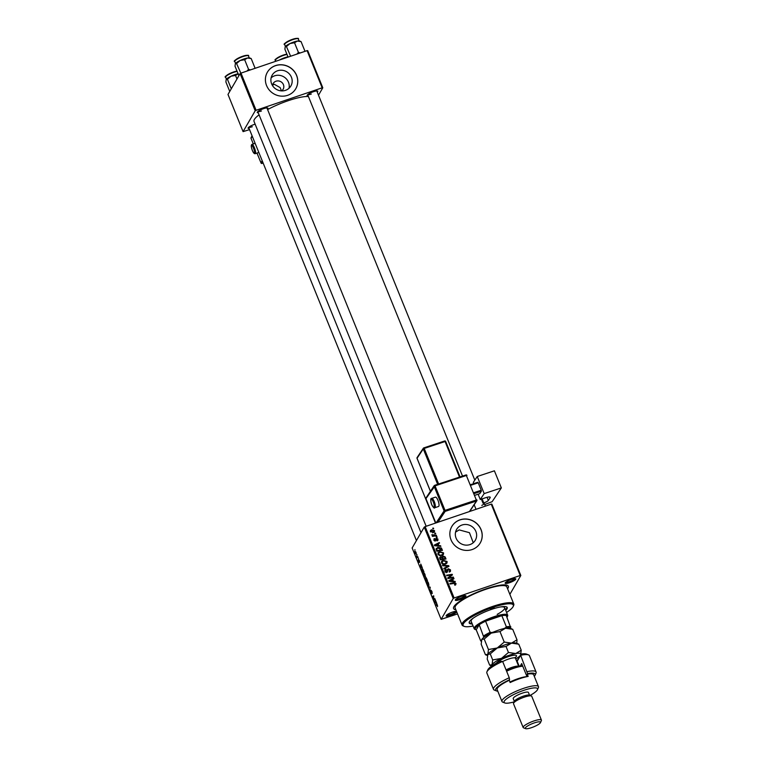 <?xml version="1.0" encoding="UTF-8"?>
<svg xmlns="http://www.w3.org/2000/svg" width="767" height="767" viewBox="0 0 767 767"><rect width="100%" height="100%" fill="white"/><g stroke="black" fill="none" stroke-linecap="round" stroke-linejoin="round"><path stroke-width="1.15" d="M271.115 77.87A10.805 10.182 -149.9 0 1 274.634 75.808A10.805 10.182 -149.9 0 1 285.458 78.033A10.805 10.182 -149.9 0 1 289.015 88.272M281.662 90.889A5.743 5.417 30.1 0 0 276.005 81.216A5.743 5.417 30.1 0 0 272.486 85.559M281.431 90.88L280.156 87.591L274.241 84.265L272.525 85.271M277.558 70.765A10.805 10.182 30.1 0 0 272.189 75.128A10.805 10.182 30.1 0 0 273.56 87.016A10.805 10.182 30.1 0 0 285.506 90.333A10.805 10.182 30.1 0 0 290.875 85.981A10.805 10.182 30.1 0 0 289.495 74.092A10.805 10.182 30.1 0 0 277.558 70.765M275.545 65.588A16.423 15.474 30.1 0 0 267.386 72.213A16.423 15.474 30.1 0 0 269.476 90.276A16.423 15.474 30.1 0 0 287.625 95.329A16.423 15.474 30.1 0 0 295.784 88.704A16.423 15.474 30.1 0 0 293.694 70.641A16.423 15.474 30.1 0 0 275.545 65.588M295.755 88.751A16.423 15.474 30.1 0 0 293.617 70.708A16.423 15.474 30.1 0 0 275.497 65.684A16.423 15.474 30.1 0 0 267.357 72.261M455.569 532.106L459.174 529.901L469.442 532.682L473.249 542.72M469.95 544.589A10.805 10.182 -149.9 0 1 458.014 541.262A10.805 10.182 -149.9 0 1 456.633 529.374A10.805 10.182 -149.9 0 1 462.012 525.021A10.805 10.182 -149.9 0 1 473.948 528.338A10.805 10.182 -149.9 0 1 475.329 540.227A10.805 10.182 -149.9 0 1 469.95 544.589M459.999 519.834A16.423 15.474 30.1 0 0 451.84 526.459A16.423 15.474 30.1 0 0 453.93 544.532A16.423 15.474 30.1 0 0 472.069 549.575A16.423 15.474 30.1 0 0 480.238 542.95A16.423 15.474 30.1 0 0 478.138 524.887A16.423 15.474 30.1 0 0 459.999 519.834M480.209 542.998A16.423 15.474 30.1 0 0 478.071 524.954A16.423 15.474 30.1 0 0 459.941 519.93A16.423 15.474 30.1 0 0 451.811 526.507M456.748 611.941A5.743 1.218 -22.1 0 1 450.507 615.422A5.743 1.218 -22.1 0 1 446.173 615.623A5.743 1.218 -22.1 0 1 452.434 612.104A5.743 1.218 -22.1 0 1 456.518 611.385M446.71 614.99A4.928 1.045 157.9 0 0 450.344 614.434A4.928 1.045 157.9 0 0 455.742 611.328M459.644 599.679A5.743 1.218 -22.1 0 1 455.31 599.89A5.743 1.218 -22.1 0 1 461.571 596.362A5.743 1.218 -22.1 0 1 465.713 595.671A5.743 1.218 -22.1 0 1 459.644 599.679M455.857 599.257A4.928 1.045 157.9 0 0 459.481 598.701A4.928 1.045 157.9 0 0 464.879 595.595M509.518 582.719A5.743 1.218 -22.1 0 1 505.185 582.93A5.743 1.218 -22.1 0 1 511.445 579.401A5.743 1.218 -22.1 0 1 515.577 578.711A5.743 1.218 -22.1 0 1 509.518 582.719M505.721 582.297A4.928 1.045 157.9 0 0 509.346 581.741A4.928 1.045 157.9 0 0 514.743 578.634M308.113 95.798A5.743 1.218 -22.1 0 1 307.145 95.233A5.743 1.218 -22.1 0 1 313.406 91.704A5.743 1.218 -22.1 0 1 317.538 91.005A5.743 1.218 -22.1 0 1 317.241 92.088M307.682 94.6A4.928 1.045 157.9 0 0 311.316 94.044M258.249 112.759A5.743 1.218 -22.1 0 1 257.281 112.183A5.743 1.218 -22.1 0 1 263.541 108.665A5.743 1.218 -22.1 0 1 267.673 107.965A5.743 1.218 -22.1 0 1 267.376 109.048M257.817 111.551A4.928 1.045 157.9 0 0 261.451 110.994M249.102 128.492A5.743 1.218 -22.1 0 1 248.134 127.926A5.743 1.218 -22.1 0 1 254.395 124.398A5.743 1.218 -22.1 0 1 255.133 124.158M248.681 127.293A4.928 1.045 157.9 0 0 252.305 126.737M455.886 609.823A29.558 6.261 -22.1 0 1 453.728 607.013A29.558 6.261 -22.1 0 1 485.933 588.883A29.558 6.261 -22.1 0 1 507.198 585.298A29.558 6.261 -22.1 0 1 507.61 588.816M454.927 605.288A27.094 5.743 157.9 0 0 454.965 605.374L455.33 606.285M308.401 96.498A31.198 6.606 157.9 0 0 288.171 100.707A31.198 6.606 157.9 0 0 267.597 109.585M418.427 558.261L418.466 558.932L418.427 558.261M416.951 554.618L416.98 555.279L416.759 554.723M423.969 572.901L424.985 574.368L425.302 576.87L424.582 576.889L423.806 575.595L423.71 572.872M425.302 576.87L424.582 576.889L425.388 576.621M422.09 567.283L422.329 567.868L420.383 567.11L420.786 564.071L422.09 567.283M425.906 577.369L427.459 580.504L426.136 581.281L425.321 579.2L425.79 577.359M430.162 587.167L429.808 590.312L430.134 587.666L428.283 586.554L430.162 587.167M436.797 604.252L437.583 606.63L437.343 605.259L435.934 605.412L435.714 604.856L436.739 604.262M437.506 605.201L436.874 604.856M434.812 598.605L435.033 599.152L433.71 599.928L433.691 596.458L432.578 597.138L432.358 596.592L433.671 595.815L433.7 599.286L434.812 598.605M491.235 504.14L491.848 504.12L520.822 575.49L520.218 575.509L491.235 504.14L425.139 526.613L454.122 597.982L453.23 598.481L424.256 527.102L412.138 547.964L441.121 619.333L457.554 613.936M453.23 598.481L441.121 619.333M436.548 602.9L436.787 603.485L434.841 602.728L434.573 602.066L435.253 599.689L436.548 602.9M431.591 593.706L430.431 590.657L431.37 593.169L430.949 590.226L431.898 591.367L432.224 593.543L431.179 590.753L431.514 593.783M430.872 592.508L431.62 593.083M427.478 581.559L428.504 583.016L428.811 585.518L428.091 585.547L427.219 581.53M428.811 585.518L428.091 585.547L428.897 585.269M419.204 562.326L418.255 559.939L418.974 561.808L418.677 559.67L419.396 560.6L419.674 562.326L418.907 560.198L419.146 562.384M419.434 560.687L418.907 560.198M422.233 568.683L421.754 568.846L422.953 569.517L423.95 571.846L422.627 572.633L421.965 568.644M416.213 553.927L415.072 552.978L414.851 551.214L415.973 552.154L416.03 554.1M417.794 556.698L418.015 557.245L417.056 557.82L416.395 556.133L417.794 556.698M416.682 556.478L417.823 556.765M414.918 549.613L414.957 550.275L414.918 549.613M520.822 575.49L509.863 594.367M436.95 536.747L437.171 537.293L436.375 537.437L436.145 536.881L436.95 536.747L436.576 537.399M435.474 533.103L435.685 533.64L434.889 533.784L434.668 533.228L435.474 533.103L435.09 533.746M443.566 552.854L443.479 554.301L442.022 555.413L439.405 555.49L437.986 554.215L438.091 552.71L439.596 551.617L443.566 552.854L443.115 554.762M440.613 545.768L440.852 546.353L434.611 545.721L434.343 545.059L439.309 542.557L439.529 543.103L438.168 543.765L438.916 545.615L440.613 545.768L440.306 546.296M445.138 556.9L445.982 558.99L440.363 559.891L439.616 557.81L440.517 556.689L442.089 556.976L442.895 555.96L445.138 556.9L444.726 557.609M439.97 557.638L439.788 558.491M441.821 557.436L442.895 555.96L442.645 556.832M448.685 565.653L448.973 566.343L444.035 568.932L443.815 568.385L448.043 566.171L442.741 565.749L442.511 565.174L448.685 565.653L448.196 566.746M455.32 585.039L454.534 584.636L455.416 583.754L454.141 583.38L450.162 584.023L449.941 583.476L454.054 582.805L456.049 583.582L455.598 584.924M454.735 585L455.416 583.754M453.335 577.091L453.556 577.637L447.938 578.539L447.707 577.973L451.562 574.962L446.806 575.758L446.586 575.202L452.194 574.301L452.434 574.866L448.59 577.887L453.335 577.091L452.961 577.733M520.218 575.509L454.122 597.982M455.071 581.386L455.31 581.971L449.078 581.338L448.81 580.677L453.776 578.174L453.997 578.721L452.635 579.382L453.383 581.233L455.071 581.386L454.764 581.913M447.209 570.274L448.264 568.75L450.469 569.852L450.488 571.281L449.347 572.077L449.845 570.025L448.532 569.267L446.912 572.287L444.918 571.3L444.946 569.977L445.943 569.229L445.541 571.118L446.653 571.76L447.41 569.392M446.097 569.785L445.167 571.76M446.289 572.383L447.046 571.396M447.084 561.502L446.988 562.949L445.531 564.061L442.914 564.138L441.495 562.863L441.6 561.358L443.105 560.274L447.084 561.502L446.634 563.409M437.209 540.821L437.487 539.22L436.615 538.712L435.435 540.879L433.892 540.121L434.553 538.492L434.381 539.978L435.138 540.371L436.356 538.185L437.976 539.086L437.209 540.821L437.967 540.256M436.845 540.323L437.487 539.22M436.327 538.942L435.435 540.879M433.892 539L434.553 538.492L434.16 539.738M434.841 539.009L434.093 540.476M434.994 540.956L435.579 539.652M435.771 538.693L436.356 538.185L436.25 539.076M436.126 549.258L437.746 547.408L441.38 548.002L442.463 550.332L436.854 551.243L436.308 548.415M434.544 530.639L434.486 531.761L433.547 532.451L430.412 531.56L430.479 530.496L431.505 529.757L434.544 530.639L434.103 532.173M436.318 535.184L436.538 535.73L432.454 536.392L432.233 535.845L433.077 535.711L431.85 534.714L436.318 535.184L435.944 535.826M433.441 528.099L433.662 528.645L432.636 528.233L433.441 528.099L433.067 528.751M505.539 585.902L505.175 584.991A27.094 5.743 157.9 0 0 505.127 584.895M307.088 50.632L307.701 50.612L322.792 87.793L322.178 87.812L307.088 50.632L240.991 73.114L256.092 110.285L255.2 110.774L240.109 73.603L227.991 94.456L243.081 131.627L249.563 129.613M255.2 110.774L243.081 131.627M322.792 87.793L318.497 95.185M322.178 87.812L256.092 110.285M259.093 114.839A31.198 6.606 157.9 0 0 254.03 121.445L421.016 532.682M240.109 73.603L240.991 73.114M424.256 527.102L425.139 526.613M447.861 578.347L451.562 574.962M451.37 575.288L452.194 574.301M448.235 578.491L448.59 577.887M452.06 579.708L452.597 579.44M453.249 579.085L453.776 578.174M452.223 580.092L452.635 579.382M453.086 581.741L453.383 581.233M450.795 580.955L452.645 581.146L452.051 579.67L449.548 580.887L450.795 580.955L450.488 581.482M452.338 581.674L452.645 581.146M453.68 583.457L454.054 582.805M449.951 570.744L450.469 569.852M449.932 570.84L450.095 571.703M449.232 572.096L449.289 570.974M447.257 572.23L448.129 569.565M444.783 570.475L445.828 569.267M445.272 570.217L445.943 569.229M445.541 570.734L444.994 572.057M446.106 572.709L446.931 571.588M447.257 569.919L448.264 568.75M444.035 568.922L448.043 566.171M441.399 561.875L442.521 561.233M442.569 561.195L443.105 560.274M442.837 564.109L445.339 563.515L446.452 561.674L443.268 560.83L441.514 562.901M445.502 564.071L446.346 562.767M444.918 564.234L445.339 563.515M441.744 563.314L442.118 562.671L443.144 563.582M442.204 561.597L442.118 562.671M442.54 557.456L442.185 558.654M440.804 559.239L442.549 558.961L441.619 557.273L440.757 557.226L440.431 559.881M442.175 559.603L442.549 558.961M440.009 559.018L440.757 557.226M443.211 558.855L445.1 558.549L444.448 557.005L443.096 556.506L442.827 559.498M444.726 559.191L445.1 558.549M442.329 558.414L443.096 556.506M434.812 540.927L435.138 540.371M435.215 539.642L435.8 539.134M437.564 540.658L437.976 539.086M437.602 544.091L438.139 543.822M438.782 543.467L439.309 542.557M437.756 544.474L438.168 543.765M438.619 546.123L438.916 545.615M436.327 545.337L438.187 545.529L437.583 544.052L435.081 545.27L436.327 545.337L436.03 545.864M437.88 546.056L438.187 545.529M441.428 549.508L441.84 548.798M436.126 548.923L437.142 548.367M437.219 548.309L437.746 547.408M441.015 548.616L441.38 548.002M436.308 549.901L436.893 548.664L436.27 549.795M437.286 550.591L441.591 549.891L437.928 547.954L436.778 549.095L436.912 551.233M441.217 550.543L441.591 549.891M437.89 553.218L439.012 552.585M439.06 552.537L439.596 551.617M439.328 555.461L441.821 554.857L442.837 554.119L442.933 553.017L439.75 552.182L437.995 554.253M441.984 555.423L442.837 554.119M441.408 555.576L441.821 554.857M438.235 554.666L438.599 554.023L439.635 554.924M438.695 552.949L438.599 554.023M430.316 531.023L431.505 529.757M432.722 532.873L433.518 531.752M431.716 530.304L430.901 531.426L433.269 531.924L434.064 530.802L431.716 530.304L430.613 531.924M432.866 532.614L434.064 530.802M432.713 536.354L433.077 535.711M432.128 535.424L432.54 534.724M434.918 598.874L433.48 599.353M433.796 596.103L432.358 596.592M435.512 602.498L434.841 602.728M435.215 602.383L435.8 602.603L435.196 601.136L435.215 602.383M437.085 604.396L435.714 604.856M429.271 586.88L428.513 587.139M427.996 584.991L428.6 584.972L428.37 583.169L427.229 582.268L427.996 584.991L428.926 584.857M427.909 581.942L427.229 582.268M426.068 580.638L425.474 578.644L426.068 580.638L427.344 580.207M427.305 580.12L426.481 580.398M425.973 578.625L425.474 578.644M426.634 580.303L427.085 580.044L425.925 577.982L426.634 580.303L427.286 580.082M426.625 578.443L425.925 577.982M421.054 566.88L420.383 567.11M420.757 566.765L421.332 566.986L420.738 565.519L420.757 566.765M422.559 571.99L423.566 571.396L421.975 569.392L422.559 571.99L423.825 571.559M422.665 569.047L421.975 569.392M424.487 576.343L425.081 576.324L424.86 574.521L423.72 573.62L424.487 576.343L425.417 576.209M424.4 573.285L423.72 573.62M415.168 552.854L415.982 553.4L415.072 551.761L415.168 552.854L416.28 553.304M416.011 552.259L415.072 551.761M492.625 607.675L490.381 609.036L491.935 608.854L494.178 607.493L492.625 607.675M505.731 610.369A20.527 4.353 157.9 0 0 507.236 607.531A20.527 4.353 157.9 0 0 491.657 609.334A20.527 4.353 157.9 0 0 469.203 622.977A20.527 4.353 157.9 0 0 472.261 623.964M469.136 622.574A20.527 4.353 157.9 0 0 471.954 623.216M506.565 612.421A27.094 5.743 157.9 0 0 513.19 606.457A27.094 5.743 157.9 0 0 492.759 607.435A27.094 5.743 157.9 0 0 464.179 626.361A27.094 5.743 157.9 0 0 473.095 626.016M464.179 626.361L463.153 625.949A27.919 5.915 -22.1 0 1 462.05 625.009A27.919 5.915 -22.1 0 1 492.596 606.457A27.919 5.915 -22.1 0 1 513.785 604.013A27.919 5.915 -22.1 0 1 513.65 605.451L513.19 606.457M513.785 604.013L506.834 586.908A27.919 5.915 157.9 0 0 485.655 589.353A27.919 5.915 157.9 0 0 455.109 607.915L462.05 625.009M506.987 617.358A17.238 3.653 157.9 0 0 507.006 617.33A17.238 3.653 157.9 0 0 507.131 617.09A17.238 3.653 157.9 0 0 506.249 615.527A17.238 3.653 157.9 0 0 501.839 615.661L485.588 621.184A17.238 3.653 157.9 0 0 479.212 624.721A17.238 3.653 157.9 0 0 475.463 628.048A17.238 3.653 157.9 0 0 475.943 629.755L474.907 629.352A18.063 3.825 -22.1 0 1 474.198 628.739L471.178 621.308A18.063 3.825 -22.1 0 1 473.555 617.905M500.583 606.937A18.063 3.825 -22.1 0 1 504.657 607.713A18.063 3.825 -22.1 0 1 497.169 614.386M505.434 609.631A20.527 4.353 157.9 0 0 507.006 607.196M297.337 41.054A7.996 1.697 157.9 0 0 293.857 41.984A7.996 1.697 157.9 0 0 290.022 43.537L294.518 42.751L297.337 41.054L301.057 41.6L299.609 41.015A7.996 1.697 -22.1 0 0 297.337 41.054M304.978 51.255L301.057 41.6M300.338 52.933L298.44 52.405L294.518 42.751M298.44 52.405L296.829 54.121M286.436 46.566L290.022 43.537A7.996 1.697 157.9 0 0 285.209 46.777L286.436 46.566L290.626 56.231M288.085 57.094L284.893 49.232L285.209 46.777A7.996 1.697 157.9 0 0 285.151 46.892L285.209 46.777M286.149 57.755L287.98 56.835A7.996 1.697 157.9 0 0 284.72 57.726A7.996 1.697 157.9 0 0 280.885 59.28L283.924 58.513M279.754 59.931L280.885 59.28A7.996 1.697 157.9 0 0 279.274 60.094M250.464 69.893L248.575 69.366L246.955 71.082M238.882 75.703L235.018 66.192L235.344 63.738L236.572 63.527L240.157 60.497L244.654 59.711L247.463 58.014L251.192 58.551L249.745 57.976A7.996 1.697 157.9 0 0 247.463 58.014A7.996 1.697 157.9 0 0 240.157 60.497A7.996 1.697 157.9 0 0 235.344 63.738L235.277 63.862A7.996 1.697 -22.1 0 1 235.287 63.853A7.996 1.697 -22.1 0 1 235.344 63.738M255.114 68.311L251.192 58.551M248.575 69.366L244.654 59.711M240.848 73.191L236.572 63.527M229.745 91.446L225.881 81.925L226.198 79.471L227.425 79.26L231.011 76.23L235.507 75.444L238.326 73.747M236.965 79.011L235.507 75.444M231.289 88.78L227.425 79.26M226.198 79.471A7.996 1.697 -22.1 0 0 226.14 79.586L226.14 79.595A7.996 1.697 -22.1 0 1 226.14 79.586L226.198 79.471A7.996 1.697 157.9 0 1 231.011 76.23A7.996 1.697 157.9 0 1 238.106 73.785M475.943 629.755A17.238 3.653 157.9 0 0 476.23 629.851L480.756 641.001M474.198 628.739A18.063 3.825 -22.1 0 1 474.409 627.569A18.063 3.825 -22.1 0 1 491.733 617.531A18.063 3.825 -22.1 0 1 507.668 615.153A18.063 3.825 -22.1 0 1 507.581 616.083L507.131 617.09M506.249 615.527L510.784 627.924A16.423 3.48 157.9 0 0 505.089 628.096L506.364 626.812L501.839 615.661A17.238 3.653 157.9 0 0 485.588 621.184L490.123 632.334L492.002 632.545A16.423 3.48 157.9 0 0 483.747 637.118L479.212 624.721L476.23 629.851M483.747 637.118L483.383 637.741M510.496 628.422L510.784 627.924M505.089 628.096L503.114 628.767M493.977 631.874L492.002 632.545M483.737 635.872A17.238 3.653 -22.1 0 1 490.123 632.334M506.364 626.812A17.238 3.653 -22.1 0 1 510.774 626.677M486.949 671.787L487.86 669.764A21.351 4.525 -22.1 0 1 500.046 661.221L502.615 661.394A22.991 4.87 157.9 0 0 486.949 671.787A22.991 4.87 157.9 0 0 486.844 672.975L493.488 689.332A22.991 4.87 -22.1 0 1 509.259 677.75L502.615 661.394M530.035 695.439A18.063 3.825 157.9 0 0 537.475 689.686A18.063 3.825 157.9 0 0 523.851 690.329A18.063 3.825 157.9 0 0 504.801 702.946A18.063 3.825 157.9 0 0 514.139 701.891M504.801 702.946L502.74 702.141A19.702 4.171 -22.1 0 1 501.963 701.469A19.702 4.171 -22.1 0 1 523.525 688.373A19.702 4.171 -22.1 0 1 538.472 686.647A19.702 4.171 -22.1 0 1 538.386 687.663L537.475 689.686M541.425 720.088L531.761 696.302A9.856 2.09 157.9 0 0 531.378 695.966L529.316 695.151A8.207 1.735 157.9 0 0 523.41 696.148A8.207 1.735 157.9 0 0 514.465 701.191L513.554 703.205A9.856 2.09 157.9 0 0 513.507 703.713L523.161 727.509A9.856 2.09 -22.1 0 1 533.947 720.951A9.856 2.09 -22.1 0 1 541.425 720.088A9.856 2.09 -22.1 0 1 541.377 720.596L540.467 722.619A8.207 1.735 157.9 0 0 534.273 722.917A8.207 1.735 157.9 0 0 525.616 728.65A8.207 1.735 157.9 0 0 531.521 727.653A8.207 1.735 157.9 0 0 540.467 722.619M531.378 695.966A9.856 2.09 157.9 0 0 524.283 697.165A9.856 2.09 157.9 0 0 513.554 703.205M529.566 695.257L528.434 692.457A8.207 1.735 157.9 0 0 522.202 693.176A8.207 1.735 157.9 0 0 513.219 698.632L514.35 701.431M538.472 686.647L533.65 674.749A19.702 4.171 157.9 0 0 527.265 674.174L528.166 676.408A19.702 4.171 -22.1 0 0 519.595 678.709A19.702 4.171 -22.1 0 0 510.141 682.534L509.24 680.3A19.702 4.171 157.9 0 0 497.131 689.581L501.963 701.469M534.302 676.36A21.351 4.525 157.9 0 0 535.069 675.238A21.351 4.525 157.9 0 0 527.571 673.637L520.64 655.258L517.159 661.259A9.856 2.09 -22.1 0 1 516.824 661.7M527.284 671.614A22.991 4.87 -22.1 0 1 536.085 672.026A22.991 4.87 -22.1 0 1 535.98 673.215L535.069 675.238M509.259 677.75L509.547 679.763A21.351 4.525 157.9 0 0 496.45 690.914L494.389 690.099A22.991 4.87 -22.1 0 1 493.488 689.332M536.085 672.026L529.441 655.67A22.991 4.87 157.9 0 0 528.54 654.903A22.991 4.87 157.9 0 0 520.64 655.258L521.071 654.069A21.351 4.525 -22.1 0 1 526.478 654.088L528.54 654.903M509.547 679.763L509.24 680.3M496.45 690.914A21.351 4.525 157.9 0 0 497.783 691.192M527.265 674.174L527.571 673.637M516.479 660.838A11.495 2.435 157.9 0 0 518.051 659.256L521.071 654.069M520.285 665.986L521.685 663.56L526.996 676.628M525.616 728.65L523.554 727.835A9.856 2.09 -22.1 0 1 523.161 727.509M506.373 670.646A13.959 2.953 -22.1 0 1 519.575 666.101A13.959 2.953 -22.1 0 1 522.615 665.852M522.768 666.235A14.774 3.135 157.9 0 0 520.371 666.504A14.774 3.135 157.9 0 0 506.603 671.221M509.95 682.055A14.774 3.135 -22.1 0 1 524.599 676.916A14.774 3.135 -22.1 0 1 526.939 676.647M512.73 629.314L509.911 628.192A15.599 3.308 -22.1 0 0 505.472 628.259L512.73 629.314L516.996 639.812L511.503 643.13L504.235 642.065L499.979 631.567L505.472 628.259A15.599 3.308 157.9 0 0 491.196 633.111L499.979 631.567M516.785 643.398L516.996 639.812M484.198 639.026L491.196 633.111A15.599 3.308 157.9 0 0 481.801 639.438L484.198 639.026L488.454 649.524L487.841 654.309L485.434 654.721L481.177 644.222L481.801 639.438A15.599 3.308 157.9 0 0 481.686 639.649A15.599 3.308 157.9 0 0 481.676 639.678L481.801 639.438M504.235 642.065L497.237 647.981L488.454 649.524M487.419 655.517L485.434 654.721M487.841 654.309A15.599 3.308 157.9 0 0 487.726 654.519A15.599 3.308 157.9 0 0 487.716 654.548L490.238 653.887L497.237 647.981A15.599 3.308 157.9 0 0 487.841 654.309L487.218 659.093L489.662 665.133L492.059 664.711A15.599 3.308 157.9 0 0 491.935 665.842M511.503 643.13A15.599 3.308 157.9 0 0 497.237 647.981L506.009 646.437L511.503 643.13L518.77 644.184L515.942 643.062A15.599 3.308 157.9 0 0 511.503 643.13M515.712 658.958A15.599 3.308 157.9 0 0 520.199 655.564M520.812 654.519A15.599 3.308 157.9 0 0 515.731 653.532A15.599 3.308 157.9 0 0 501.465 658.393A15.599 3.308 157.9 0 0 492.059 664.711L492.682 659.927L490.238 653.887M491.752 665.967L489.662 665.133M520.601 655.008L521.224 650.224L515.731 653.532L508.463 652.477L501.465 658.393L492.682 659.927M508.463 652.477L506.009 646.437M521.224 650.224L518.77 644.184M437.976 500.343A4.928 1.438 -108.3 0 0 435.435 497.141L431.706 498.377A4.928 1.438 71.7 0 1 434.247 501.58A4.928 1.438 71.7 0 1 434.803 507.725L438.532 506.488A4.928 1.438 -108.3 0 0 437.976 500.343M484.188 493.593L477.247 476.489L494.399 470.813L501.34 487.917L484.188 493.593L480.247 499.49L478.109 494.216M473.795 483.613L473.306 482.395L477.247 476.489M475.013 495.242L479.739 493.68L481.379 491.225L474.322 493.555M470.708 484.639L477.755 482.299L478.225 482.798L470.938 485.214M473.958 492.644L481.245 490.238L478.225 482.798M481.245 490.238L481.379 491.225M487.035 497.304L488.32 500.458L490.123 497.754A6.567 1.39 -22.1 0 0 490.238 497.256A6.567 1.39 -22.1 0 0 485.473 497.764L480.247 499.49M484.715 504.523L492.146 501.685L501.34 487.917M488.32 500.458A4.103 0.872 -22.1 0 1 483.766 502.922L482.117 498.876M485.367 506.134L484.245 503.382A4.928 1.045 -22.1 0 0 483.306 503.152L483.766 502.922M484.245 503.382A4.928 1.045 -22.1 0 1 481.791 505.415M481.379 499.116L483.018 503.171M448.848 577.532L449.395 576.583M450.095 576.535L450.641 575.595M449.52 578.289L449.903 577.628M447.372 571.453L447.928 570.504M446.193 567.762L446.739 566.823M436.557 550.514L436.969 549.805M434.285 536.095L434.678 535.433M434.87 598.768L433.997 599.065M430.258 587.388L429.76 587.56M284.902 43.834A6.893 1.457 -22.1 0 1 292.467 39.328C297.212 38.149 299.159 38.043 298.334 38.983A7.392 1.563 157.9 0 0 292.735 39.635A7.392 1.563 157.9 0 0 284.643 44.544L285.429 46.48M292.524 39.309A6.893 1.457 -22.1 0 1 297.654 38.647M287.011 54.467A7.392 1.563 157.9 0 0 283.589 55.368A7.392 1.563 157.9 0 0 275.506 60.286L275.89 61.245M283.378 55.051A6.893 1.457 -22.1 0 1 286.896 54.179L283.349 55.042C276.341 58.321 273.723 60.075 275.506 60.286M275.756 59.567A6.893 1.457 -22.1 0 1 283.33 55.071M235.028 60.785A6.893 1.457 -22.1 0 1 242.602 56.288C247.386 55.099 249.333 54.994 248.47 55.943A7.392 1.563 157.9 0 0 242.861 56.595A7.392 1.563 157.9 0 0 234.779 61.504C232.995 61.293 235.613 59.548 242.621 56.269A6.893 1.457 -22.1 0 1 247.789 55.608M237.147 71.427A7.392 1.563 157.9 0 0 233.724 72.328A7.392 1.563 157.9 0 0 225.642 77.246C223.859 77.026 226.476 75.281 233.484 72.002L237.022 71.11M225.891 76.527A6.893 1.457 -22.1 0 1 233.456 72.021A6.893 1.457 -22.1 0 1 237.032 71.13M519.154 666.178L517.159 661.259L518.051 659.256M496.383 663.11A11.006 2.33 -22.1 0 1 512.96 655.402A11.006 2.33 -22.1 0 1 515.319 657.597M518.684 666.274L515.424 658.249A9.031 1.917 157.9 0 0 512.5 657.981A9.031 1.917 157.9 0 0 502.682 661.576M506.067 669.898A9.031 1.917 -22.1 0 1 515.884 666.312A9.031 1.917 -22.1 0 1 518.521 666.302M254.366 147.648A4.928 1.103 70.8 0 1 255.325 153.668C254.308 153.937 253.331 152.873 252.381 150.466C251.02 146.823 250.924 144.79 252.075 144.359A4.928 1.103 70.8 0 1 254.366 147.648M252.391 150.418A4.103 0.92 -109.2 0 0 254.452 152.997A4.103 0.92 -109.2 0 0 253.503 148.136A4.103 0.92 -109.2 0 0 251.432 145.557A4.103 0.92 -109.2 0 0 252.391 150.418M262.736 162.048L262.074 163.4L263.129 163.035L261.988 163.429M252.18 136.075L251.058 138.386L253.302 143.937L251.058 138.386A0.825 0.777 -154 0 1 251.068 137.763A0.825 0.825 0 0 0 251.049 138.434L251.087 138.463M261.048 162.997L256.993 153.084L261.02 162.92L262.141 160.61M262.074 163.4A0.825 0.777 -154 0 1 261.02 162.92L261.01 162.968A0.825 0.825 0 0 0 262.046 163.438L262.074 163.4M433.336 502.069A4.103 1.198 -108.3 0 0 431.006 499.576A4.103 1.198 -108.3 0 0 431.696 504.523A4.103 1.198 -108.3 0 0 434.026 507.016A4.103 1.198 -108.3 0 0 433.336 502.069M434.688 485.329L465.943 474.955L466.365 475.492L435.052 485.856L445.013 510.391L476.326 500.026L466.365 475.492L466.969 475.425A0.825 0.825 0 0 0 465.943 474.955L434.63 485.329L435.052 485.856L425.934 498.646L435.819 522.989L425.973 498.742M490.123 497.754L489.806 496.987M469.433 511.551L476.47 501.014L445.148 511.388L437.871 522.289M436.087 522.893L444.103 510.889L434.141 486.355A0.825 0.767 33.7 0 1 434.199 485.655L426.001 497.946A0.825 0.825 0 0 0 425.915 498.713L425.934 498.646A0.825 0.767 -146.3 0 1 426.001 497.946M469.682 511.464L476.853 500.726A0.825 0.825 0 0 0 476.93 499.959L476.326 500.026L476.47 501.014A0.825 0.767 -146.3 0 0 476.911 500.026L476.873 499.931M459.51 477.093L445.071 441.524L424.189 448.436L438.628 483.996M423.825 447.909L444.649 440.987L445.665 441.456L460.027 476.921M437.65 484.322L423.279 448.925L417.047 458.273L430.45 491.273M460.056 476.911L445.665 441.456A0.825 0.825 0 0 0 444.649 440.987L423.767 447.899A0.825 0.825 0 0 0 423.346 448.225A0.825 0.767 33.7 0 0 423.279 448.925L424.189 448.436L423.729 447.938A0.825 0.767 33.7 0 0 423.346 448.225L417.104 457.563A0.825 0.767 33.7 0 0 417.047 458.273L417.085 458.369M445.608 441.428A0.825 0.767 33.7 0 0 444.716 440.996M444.103 510.889A0.825 0.767 33.7 0 0 445.148 511.388L445.013 510.391L444.103 510.889M466.902 475.396A0.825 0.767 33.7 0 0 466.02 474.965M455.397 584.243L454.85 585.192M445.56 570.207L445.013 571.156M446.998 571.501L446.442 572.45M442.664 556.813L442.108 557.762M437.468 539.891L436.922 540.84M434.39 539.345L433.844 540.294M435.464 540.15L434.918 541.099M430.949 530.831L430.402 531.78M434.026 531.406L433.47 532.356M428.398 585.163L428.926 584.981M424.889 576.506L425.417 576.324M417.306 556.947L417.823 556.775M298.334 38.983L299.12 40.919M284.643 44.544C282.87 44.333 285.477 42.588 292.486 39.309M474.811 480.132L316.771 90.928M476.029 509.307L474.169 504.744M462.53 476.086L307.644 94.638M257.77 111.589L426.155 526.267M266.906 107.888L435.503 523.094M234.779 61.504L235.565 63.431M248.47 55.943L249.256 57.88M416.433 540.572L248.633 127.332M225.642 77.246L226.418 79.174M507.668 615.153L504.657 607.713M514.791 657.865L515.414 657.233L515.424 658.249M255.325 153.668L258.834 152.441M252.075 144.359L255.123 143.304M252.055 135.749L251.068 137.763M431.706 498.377C430.45 498.128 430.44 500.199 431.677 504.59C433.374 507.639 434.419 508.684 434.803 507.725M417.104 457.563A0.825 0.825 0 0 0 417.027 458.33L430.421 491.311"/></g></svg>

